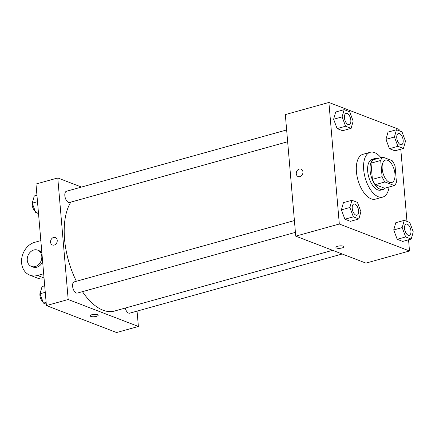 <?xml version="1.0" encoding="UTF-8"?>
<svg xmlns="http://www.w3.org/2000/svg" width="435" height="435" viewBox="0 0 435 435"><rect width="100%" height="100%" fill="white"/><g stroke="black" fill="none" stroke-linecap="round" stroke-linejoin="round"><path stroke-width="0.65" d="M394.953 173.782A11.636 5.862 -105.6 0 1 391.69 182.537A11.636 5.862 -105.6 0 1 382.925 172.902A11.636 5.862 -105.6 0 1 385.448 160.118A11.636 5.862 -105.6 0 1 394.953 173.782M392.185 160.694L382.822 157.1A15.627 7.873 -105.6 0 0 380.696 160.466L382.088 176.675A15.627 7.873 -105.6 0 0 384.953 181.96L394.317 185.56A15.627 7.873 -105.6 0 0 396.443 182.194L395.056 165.98A15.627 7.873 -105.6 0 0 392.185 160.694M384.953 181.96L375.274 184.657L384.632 188.257L394.317 185.56M375.274 184.657A15.627 7.873 -105.6 0 1 372.403 179.372L382.088 176.675M382.822 157.1L373.143 159.797A15.627 7.873 -105.6 0 0 371.012 163.163L372.403 179.372M377.145 158.683A15.997 8.058 74.4 0 0 374.595 158.612A15.997 8.058 74.4 0 0 370.484 173.413A15.997 8.058 74.4 0 0 380.19 189.22A15.997 8.058 74.4 0 0 383.181 189.437A15.997 8.058 74.4 0 0 385.328 188.061M383.181 189.437L380.755 190.111A15.997 8.058 -105.6 0 1 377.77 189.894A15.997 8.058 -105.6 0 1 368.064 174.087A15.997 8.058 -105.6 0 1 372.175 159.286L374.595 158.612M371.012 163.163L380.696 160.466M389.086 187.012A23.272 11.723 -105.6 0 1 382.708 197.115A23.272 11.723 -105.6 0 1 365.172 177.844A23.272 11.723 -105.6 0 1 370.223 152.283A23.272 11.723 -105.6 0 1 380.908 157.633M382.708 197.115L375.443 199.138A23.272 11.723 -105.6 0 1 357.913 179.867A23.272 11.723 -105.6 0 1 362.964 154.305L370.223 152.283M351.926 200.274L343.449 202.628L341.399 209.855L344.873 219.207L350.398 221.328L358.87 218.968L360.925 211.742L357.45 202.395L351.926 200.274L349.87 207.495L353.345 216.847L358.87 218.968M344.156 109.658L335.684 112.018L333.629 119.244L337.103 128.597L342.628 130.718L351.105 128.358L353.155 121.131L349.68 111.784L344.156 109.658L342.106 116.884L345.575 126.237L351.105 128.358M399.21 130.804L399.091 129.423L328.898 102.464L339.316 224.02L409.509 250.979L408.552 239.799M406.975 221.415L400.787 149.189M404.251 220.366L395.779 222.725L393.724 229.952L397.198 239.299L402.723 241.425L411.2 239.065L413.25 231.839L409.775 222.492L404.251 220.366L402.196 227.592L405.67 236.944L411.2 239.065M396.481 129.755L388.009 132.115L385.959 139.341L389.428 148.688L394.958 150.814L403.43 148.455L405.48 141.228L402.011 131.876L396.481 129.755L394.431 136.981L397.905 146.329L403.43 148.455M328.898 102.464L285.322 114.601L295.746 236.151L365.938 263.11L409.509 250.979M295.746 236.151L339.316 224.02M343.9 246.759A4.002 1.207 -4.9 0 1 342.111 247.945A4.002 1.207 -4.9 0 1 338.071 248.32A4.002 1.207 -4.9 0 1 335.934 247.444A4.002 1.207 -4.9 0 1 339.811 245.9A4.002 1.207 -4.9 0 1 343.9 246.759A4.002 1.207 -4.9 0 1 342.111 247.945A4.002 1.207 -4.9 0 1 338.071 248.32A4.002 1.207 -4.9 0 1 335.934 247.444M302.939 171.923A4.002 3.235 111 0 1 301.531 175.696A4.002 3.235 111 0 1 298.176 176.583A4.002 3.235 111 0 1 296.588 171.689A4.002 3.235 111 0 1 301.042 169.112A4.002 3.235 111 0 1 302.939 171.923M298.176 176.583A4.002 3.235 111 0 1 296.588 171.689A4.002 3.235 111 0 1 301.047 169.112M332.623 250.315L114.459 311.058A61.085 30.771 -105.6 0 1 82.454 291.657M76.402 281.26A61.085 30.771 -105.6 0 1 70.856 202.112M295.419 232.361L77.354 293.076A5.818 2.931 -105.6 0 1 72.971 288.258A5.818 2.931 -105.6 0 1 74.238 281.864L294.408 220.561M342.209 253.996L129.684 313.173A5.818 2.931 -105.6 0 1 125.22 308.062M287.649 141.75L69.589 202.465A5.818 2.931 -105.6 0 1 65.206 197.642A5.818 2.931 -105.6 0 1 66.468 191.253L286.638 129.951M46.404 305.577L35.98 184.021L57.768 177.958L81.497 187.072L57.768 177.958L68.186 299.508L138.384 326.467L137.063 311.112L138.384 326.467L116.596 332.536L46.404 305.577L68.186 299.508L138.384 326.467M401.527 144.708A5.818 2.931 -105.6 0 1 401.516 144.708A5.818 2.931 -105.6 0 1 397.133 139.891A5.818 2.931 -105.6 0 1 398.395 133.501A5.818 2.931 -105.6 0 1 398.406 133.496A5.818 2.931 -105.6 0 1 403.163 140.326A5.818 2.931 -105.6 0 1 401.538 144.703A5.818 2.931 -105.6 0 1 397.15 139.885A5.818 2.931 -105.6 0 1 398.416 133.496L398.416 133.496M388.009 132.115L385.959 139.341L394.431 136.981M385.959 139.341L389.428 148.688L397.905 146.329M389.428 148.688L394.958 150.814M349.191 124.611L349.207 124.606A5.818 2.931 -105.6 0 1 349.191 124.611A5.818 2.931 -105.6 0 1 344.808 119.794A5.818 2.931 -105.6 0 1 346.07 113.404A5.818 2.931 -105.6 0 1 346.081 113.399L346.086 113.399A5.818 2.931 -105.6 0 1 350.838 120.229A5.818 2.931 -105.6 0 1 349.207 124.606A5.818 2.931 -105.6 0 1 344.824 119.788A5.818 2.931 -105.6 0 1 346.086 113.399M335.684 112.018L333.629 119.244L342.106 116.884M333.629 119.244L337.103 128.597L345.575 126.237M337.103 128.597L342.628 130.718M409.302 235.313L409.286 235.319A5.818 2.931 -105.6 0 1 409.286 235.319A5.818 2.931 -105.6 0 1 404.898 230.501A5.818 2.931 -105.6 0 1 406.165 224.112A5.818 2.931 -105.6 0 1 406.17 224.107A5.818 2.931 -105.6 0 1 410.934 230.936A5.818 2.931 -105.6 0 1 409.302 235.313A5.818 2.931 -105.6 0 1 404.92 230.496A5.818 2.931 -105.6 0 1 406.181 224.107L406.165 224.112M395.779 222.725L393.724 229.952L402.196 227.592M393.724 229.952L397.198 239.299L405.67 236.944M397.198 239.299L402.723 241.425M356.956 215.227L356.977 215.222A5.818 2.931 -105.6 0 1 356.956 215.227A5.818 2.931 -105.6 0 1 352.573 210.404A5.818 2.931 -105.6 0 1 353.84 204.015A5.818 2.931 -105.6 0 1 353.845 204.015A5.818 2.931 -105.6 0 1 358.609 210.839A5.818 2.931 -105.6 0 1 356.977 215.222A5.818 2.931 -105.6 0 1 352.595 210.399A5.818 2.931 -105.6 0 1 353.856 204.01L353.856 204.01M343.449 202.628L341.399 209.855L349.87 207.495M341.399 209.855L344.873 219.207L353.345 216.847M344.873 219.207L350.398 221.328M36.937 195.201L34.294 195.935L32.239 203.161L35.714 212.508L38.514 213.585M32.239 203.161L37.497 201.699M35.714 212.508L38.362 211.774M35.213 211.154A5.818 2.931 -105.6 0 1 32.407 206.293A5.818 2.931 -105.6 0 1 32.837 201.062M44.707 285.811L42.064 286.545L40.009 293.772L43.484 303.124L46.284 304.195M40.009 293.772L45.262 292.309M43.484 303.124L46.126 302.385M42.978 301.765A5.818 2.931 -105.6 0 1 40.178 296.904A5.818 2.931 -105.6 0 1 40.607 291.673M55.337 237.526A4.002 3.235 -69 0 0 53.576 237.461A4.002 3.235 111 0 1 55.337 237.526A4.002 3.235 111 0 1 56.925 242.42A4.002 3.235 111 0 1 52.466 244.992A4.002 3.235 111 0 1 50.607 241.137A4.002 3.235 111 0 1 53.576 237.461A4.002 3.235 -69 0 0 50.607 241.142A4.002 3.235 -69 0 0 52.466 244.997M57.768 177.958L68.186 299.508M90.224 315.853A4.002 1.207 175.1 0 0 90.877 316.441A4.002 1.207 -4.9 0 1 90.224 315.859A4.002 1.207 -4.9 0 1 94.107 314.309A4.002 1.207 -4.9 0 1 98.196 315.174A4.002 1.207 -4.9 0 1 95.401 316.582A4.002 1.207 -4.9 0 1 90.877 316.441A4.002 1.207 175.1 0 0 95.401 316.577A4.002 1.207 175.1 0 0 98.196 315.174M40.83 240.609L34.708 242.317A17.454 14.121 -69 0 0 21.75 258.363A17.454 14.121 -69 0 0 29.868 275.186L37.845 278.248A17.454 14.121 -69 0 0 44.109 278.846M41.869 252.735A8.727 7.063 -69 0 0 39.253 250.745L37.66 250.13A8.727 7.063 111 0 1 41.793 256.258A8.727 7.063 111 0 1 38.726 264.496A8.727 7.063 111 0 1 31.402 266.427A8.727 7.063 111 0 1 27.938 255.747A8.727 7.063 111 0 1 37.66 250.13M31.402 266.427L33 267.041A8.727 7.063 -69 0 0 42.635 261.636M29.868 275.186A17.454 14.121 -69 0 0 37.546 275.469L43.674 273.762M37.546 275.469L44.033 277.96"/></g></svg>

